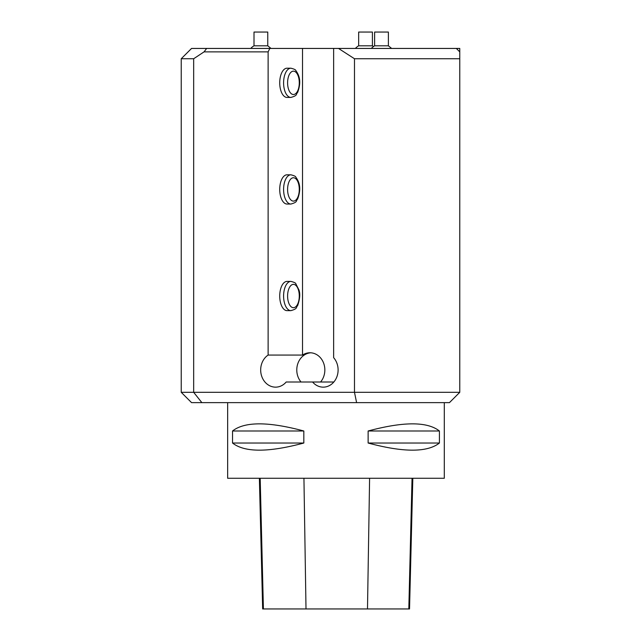 <?xml version="1.0" encoding="UTF-8"?>
<svg xmlns="http://www.w3.org/2000/svg" width="641" height="641" viewBox="0 0 641 641"><rect width="100%" height="100%" fill="white"/><g stroke="black" fill="none" stroke-linecap="round" stroke-linejoin="round"><path stroke-width="0.96" d="M201.859 402.628L191.547 402.628L181.227 392.308L354.481 392.308L354.481 58.748L338.504 48.436L269.837 48.436L268.122 51.873L204.046 51.873L193.67 58.748L193.67 392.308L201.859 402.628L449.453 402.628L459.773 392.308L354.481 392.308L356.604 402.628M181.227 58.748L191.547 48.436L206.658 48.436L204.046 51.873L193.67 58.748L181.227 58.748L181.227 392.308M338.504 48.436L459.773 48.436L459.773 392.308M459.773 58.748L354.481 58.748M206.658 48.436L269.837 48.436M333.64 48.436L333.64 357.678A17.195 14.887 90 0 1 336.998 376.459A17.195 14.887 90 0 1 323.216 387.148A17.195 14.887 90 0 1 312.584 381.996L286.198 381.996A17.195 14.887 90 0 1 275.566 387.148A17.195 14.887 90 0 1 261.183 374.408A17.195 14.887 90 0 1 268.122 355.066L268.122 51.873M312.584 381.996L333.849 381.996M268.122 355.066L302.512 355.066L302.512 48.436M302.512 355.066A17.195 14.887 90 0 1 309.956 352.766A17.195 14.887 90 0 1 323.681 363.295A17.195 14.887 90 0 1 320.588 381.996M279.724 296.022A14.615 7.307 -90 0 1 287.032 281.407L290.902 281.407A14.615 7.307 -90 0 0 283.594 296.022A14.615 7.307 -90 0 0 290.902 310.637L287.032 310.637A14.615 7.307 -90 0 1 279.724 296.022M279.724 189.424A14.615 7.307 -90 0 1 287.032 174.809L290.902 174.809A14.615 7.307 -90 0 0 283.594 189.424A14.615 7.307 -90 0 0 290.902 204.038L287.032 204.038A14.615 7.307 -90 0 1 279.724 189.424M279.724 82.817A14.615 7.307 -90 0 1 287.032 68.202L290.902 68.202A14.615 7.307 -90 0 0 283.594 82.817A14.615 7.307 -90 0 0 290.902 97.432L287.032 97.432A14.615 7.307 -90 0 1 279.724 82.817M301.038 381.996A17.195 14.887 90 0 1 304.227 355.066A17.195 14.887 90 0 1 310.813 352.79M459.773 51.873L456.328 48.436M373.519 46.521L372.413 45.807L372.413 32.05L358.656 32.05L358.656 45.807L372.413 45.807M391.651 48.436L388.382 45.807L388.382 32.05L374.624 32.05L374.624 45.807L388.382 45.807M271.031 48.436L267.762 45.807L267.762 32.05L254.004 32.05L254.004 45.807L267.762 45.807M444.293 402.628L444.293 478.274L227.651 478.274L227.651 402.628M439.414 430.992L439.414 443.027C427.299 452.538 403.534 452.538 368.126 443.027L368.126 430.992C403.534 421.482 427.299 421.482 439.414 430.992L368.126 430.992M303.826 430.992L303.826 443.027C268.411 452.538 244.646 452.538 232.531 443.027L232.531 430.992C244.646 421.482 268.411 421.482 303.826 430.992L232.531 430.992M259.381 478.274L262.658 608.95L409.535 608.95L412.82 478.274M303.826 443.027L232.531 443.027M439.414 443.027L368.126 443.027M293.434 94.515A11.69 5.849 90 0 0 298.498 76.976A11.69 5.849 90 0 0 288.378 76.976A11.69 5.849 90 0 0 293.434 94.515M293.434 201.114A11.69 5.849 90 0 0 298.498 183.574A11.69 5.849 90 0 0 288.378 183.574A11.69 5.849 90 0 0 293.434 201.114M293.434 307.712A11.69 5.849 90 0 0 298.498 290.181A11.69 5.849 90 0 0 288.378 290.181A11.69 5.849 90 0 0 293.434 307.712M263.411 608.95L260.182 478.274M306.005 608.95L303.938 478.274M367.493 608.95L369.601 478.274M408.814 608.95L412.043 478.274M358.656 45.807A13.757 13.757 0 0 0 355.386 48.436M290.902 97.432C298.009 95.429 295.661 94.363 297.64 92.416C301.27 82.425 299.852 76.039 295.789 70.51C295.741 69.789 294.115 69.02 290.902 68.202M374.624 45.807A13.757 13.757 0 0 0 371.355 48.436M290.902 204.038C298.009 202.035 295.661 200.97 297.64 199.022C301.27 189.023 299.852 182.645 295.789 177.108C295.741 176.387 294.115 175.626 290.902 174.809M254.004 45.807A13.757 13.757 0 0 0 250.735 48.436M290.902 310.637C298.009 308.633 295.661 307.568 297.64 305.621C299.916 298.898 300.341 293.666 298.93 289.924L295.789 283.715C295.741 282.993 294.115 282.224 290.902 281.407"/></g></svg>

